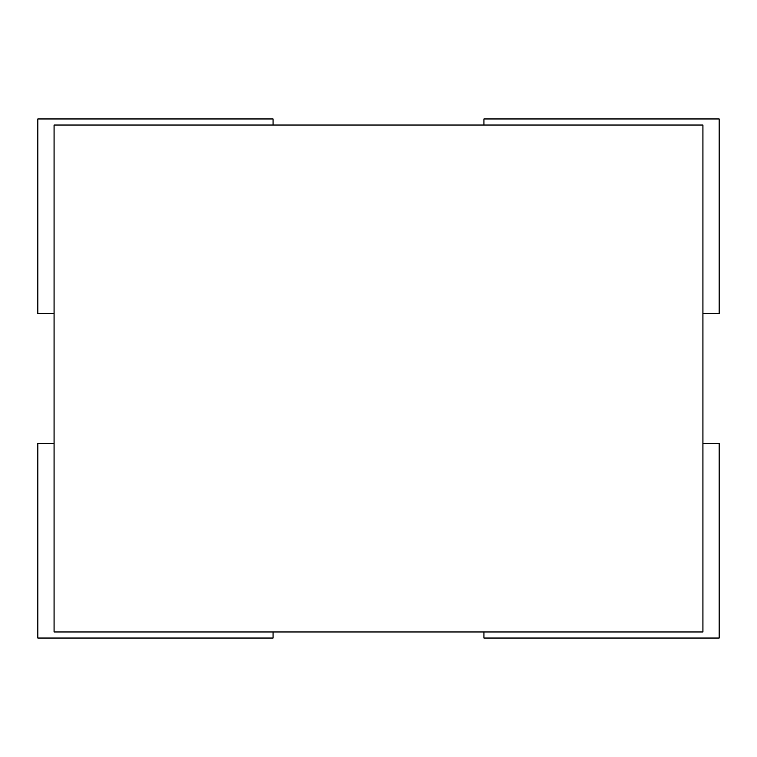 <?xml version="1.0" encoding="UTF-8"?>
<svg xmlns="http://www.w3.org/2000/svg" width="757" height="757" viewBox="0 0 757 757"><rect width="100%" height="100%" fill="white"/><g stroke="black" fill="none" stroke-linecap="round" stroke-linejoin="round"><path stroke-width="1.14" d="M54.069 631.963L702.931 631.963L702.931 125.037L54.069 125.037L54.069 631.963M273.059 631.963L273.059 638.047L37.85 638.047L37.85 443.384L54.069 443.384M702.931 443.384L719.15 443.384L719.15 638.047L483.941 638.047L483.941 631.963M483.941 125.037L483.941 118.953L719.15 118.953L719.15 313.616L702.931 313.616M54.069 313.616L37.85 313.616L37.85 118.953L273.059 118.953L273.059 125.037"/></g></svg>
